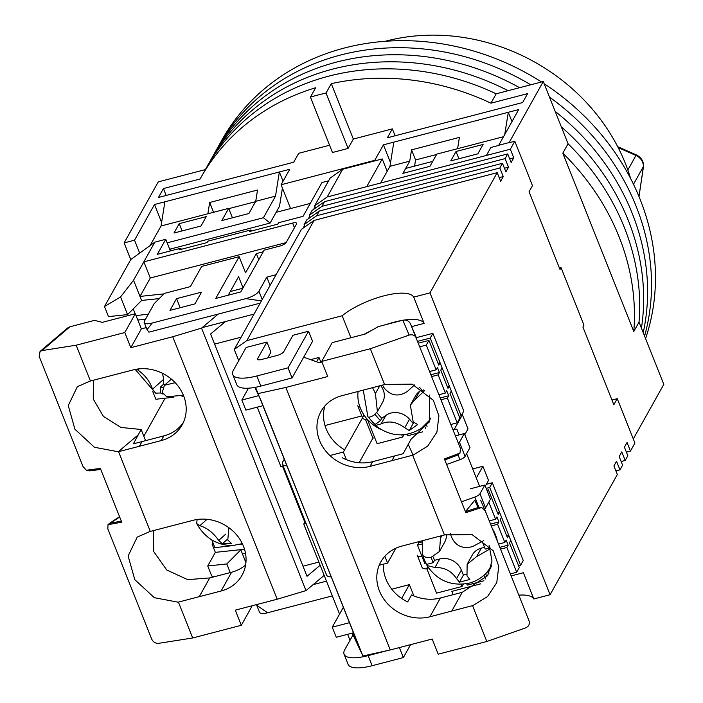 <?xml version="1.0" encoding="UTF-8"?>
<svg xmlns="http://www.w3.org/2000/svg" width="703" height="703" viewBox="0 0 703 703"><rect width="100%" height="100%" fill="white"/><g stroke="black" fill="none" stroke-linecap="round" stroke-linejoin="round"><path stroke-width="1.05" d="M161.611 222.403L154.493 204.52L289.768 169.256L281.103 184.748L374.752 160.337L383.425 144.844L518.7 109.58L498.735 145.266L509.139 142.551L543.287 81.513L496.186 93.798L490.931 103.183L527.628 93.622L522.637 102.541L387.362 137.797L392.353 128.877L353.328 139.053L348.082 148.438L332.466 152.507L310.427 97.128L315.682 87.734A234.916 207.42 29.2 0 0 200.777 177.815L206.032 168.43A234.916 207.42 29.2 0 1 496.186 93.798A234.916 207.42 29.2 0 0 328.688 76.17A234.916 207.42 29.2 0 0 206.032 168.43L209.969 161.382A234.916 207.42 29.2 0 1 332.624 69.131A234.916 207.42 29.2 0 1 508.102 90.687A234.916 207.42 29.2 0 0 332.624 69.131A234.916 207.42 29.2 0 0 209.969 161.382L213.914 154.344A234.916 207.42 29.2 0 1 336.561 62.084A234.916 207.42 29.2 0 1 519.596 87.69A234.916 207.42 29.2 0 0 336.561 62.084A234.916 207.42 29.2 0 0 213.914 154.344L217.851 147.296A234.916 207.42 29.2 0 1 340.507 55.045A234.916 207.42 29.2 0 1 530.721 84.791A234.916 207.42 29.2 0 0 340.507 55.045A234.916 207.42 29.2 0 0 217.851 147.296L221.788 140.257A234.916 207.42 29.2 0 1 344.444 47.997A234.916 207.42 29.2 0 1 541.503 81.979M139.677 253.115L134.537 240.198L124.123 242.913L130.758 259.574L104.483 306.517L120.556 296.947L133.438 280.4L154.836 242.148L165.759 239.301L157.358 254.328L179.722 248.493L181.884 249.134M633.28 438.944L663.808 384.383L639.027 322.106L633.781 331.5L562.813 153.175L568.068 143.79L543.287 81.513M124.123 242.913L158.272 181.875L205.373 169.599M154.493 204.52L134.537 240.198M329.575 145.24L298.705 153.289L293.713 162.217L158.439 197.473L163.43 188.553L200.127 178.993A234.916 207.42 29.2 0 1 200.777 177.815M568.068 143.79A234.916 207.42 29.2 0 1 639.027 322.106A234.916 207.42 29.2 0 0 568.068 143.79M562.813 153.175A234.916 207.42 29.2 0 1 633.781 331.5M283.063 181.251L279.363 171.971L275.506 196.146L263.423 217.745L270.119 223.053L279.522 206.243L282.421 188.07M290.576 208.554L281.103 184.748M374.954 160.838L374.752 160.337M390.534 162.727L383.425 144.844M504.736 134.528L508.295 112.295L511.986 121.575M164.906 201.805L161.04 225.988L207.868 213.782L209.67 202.499L257.535 190.021L255.734 201.304L275.506 196.146M310.427 97.128A234.916 207.42 -150.8 0 1 326.034 93.06L331.289 83.666A234.916 207.42 29.2 0 1 490.931 103.183M166.172 195.46L163.43 188.553M326.034 93.06L348.082 148.438M353.328 139.053L331.289 83.666M395.104 135.784L392.353 128.877M380.613 183.026L389.963 166.312L409.735 161.154L411.536 149.871L459.402 137.393L457.6 148.684L503.515 136.707M389.963 166.312L393.829 142.129M255.514 201.691L228.791 208.65M436.572 154.493L415.552 159.968L414.577 166.11M161.04 225.988L150.064 245.602M201.032 225.988L173.984 233.036L179.23 223.651L206.287 216.594L201.032 225.988M255.734 201.304L248.897 213.51L221.849 220.566L228.677 208.352L207.868 213.782M167.165 242.834L263.423 217.745M209.67 202.499L213.563 212.297M409.735 161.154L402.907 173.369L429.964 166.312L436.791 154.106L457.6 148.684M477.829 153.834L483.084 144.449L456.027 151.496L450.772 160.89L477.829 153.834M415.552 159.968L411.536 149.871M270.119 223.053L169.704 249.222M182.13 230.918L179.23 223.651M228.677 208.352L232.438 217.798M458.918 158.764L456.027 151.496M561.328 126.856A234.916 207.42 29.2 0 1 641.435 328.134A234.916 207.42 29.2 0 0 561.328 126.856M555.194 111.425A234.916 207.42 29.2 0 1 643.236 332.668A234.916 207.42 29.2 0 0 555.194 111.425M549.5 97.119A234.916 207.42 29.2 0 1 644.589 336.078A234.916 207.42 29.2 0 0 549.5 97.119M544.157 83.701A234.916 207.42 29.2 0 1 645.591 338.6M630.67 178.65A190.232 167.964 -150.8 0 0 579.553 95.529A190.232 167.964 -150.8 0 0 385.174 41.301M303.098 228.15L304.531 225.584M308.353 218.756L309.786 216.199M313.608 209.371L315.041 206.805M267.544 612.77L256.718 605.257L259.53 612.313A11.459 3.638 -21.7 0 0 267.544 612.77L332.326 595.889M328.617 180.812L321.948 182.552L303.037 216.348L278.581 222.728L277.79 224.134L249.697 231.463L250.488 230.048L252.641 230.689M310.269 203.422L276.121 212.324M276.086 274.706L266.806 277.123L258.932 291.209A11.459 3.638 158.3 0 1 245.901 298.617L152.243 323.029A11.459 3.638 158.3 0 1 144.22 322.572A11.459 3.638 158.3 0 1 144.466 321.051L154.185 303.678L164.388 293.397L190.39 286.622L201.691 266.428L239.152 256.665L215.768 298.45L240.742 291.938L264.126 250.154L279.732 246.085A5.729 1.819 158.3 0 0 286.244 242.386L296.49 224.072A5.729 1.819 158.3 0 0 296.613 223.308A5.729 1.819 158.3 0 0 292.606 223.079L143.86 261.85L133.438 280.4M179.722 248.493L178.94 249.908L207.034 242.579L207.824 241.173L250.488 230.048M169.985 310.383L194.959 303.881L201.524 292.14L176.55 298.652L169.985 310.383M270.101 285.4L266.806 277.123M152.243 323.029L147.032 329.628L148.887 332.15L260.172 303.142M228.22 295.207L238.581 276.692L243.027 287.87M254.047 314.1L202.139 327.633M241.129 337.194L214.608 344.101M318.863 562.066L302.993 566.205M326.456 581.153L313.143 584.624M245.918 562.637L242.43 553.867L245.532 553.533M214.353 576.724L211.752 576.073L207.737 565.977L215.355 552.356L212.139 544.28L212.956 542.821M256.718 605.257L256.481 604.624M171.295 248.809L170.029 250.031M245.901 298.617L261.428 300.902M165.759 239.301L170.39 250.927M154.836 242.148L130.758 259.574M143.86 261.85L150.293 278.01L139.985 296.429L133.552 280.277M286.103 242.605L150.293 278.01M239.152 256.665L245.575 272.817L256.349 253.572L258.783 259.697M176.55 298.652L180.17 307.729M256.349 253.572L263.212 251.779M165.126 398.188L143.834 436.247M230.241 572.585L226.805 563.947L207.737 565.977M242.43 553.867L240.821 549.825L226.805 563.947M132.445 309.689L133.508 309.575L135.187 313.775M163.904 293.889L139.985 296.429L141.593 300.462L127.577 314.593L120.556 296.947M127.577 314.593L108.508 316.614L104.483 306.517M213.492 544.14L212.139 544.28M215.355 552.356L244.521 549.263M244.565 549.43L240.821 549.825M141.593 300.462L159.23 298.59M183.694 396.053L181.963 396.246L181.761 395.754M152.718 391.492L155.864 399.26L173.764 397.195M136.039 315.594L148.307 314.179M145.53 319.144L137.806 320.041M242.711 544.456L241.024 544.649L240.821 544.157M211.77 539.895L214.916 547.663L232.825 545.598M175.179 382.687L164.414 385.288L162.261 392.388L166.778 396.817L183.36 395.2M163.096 394.102A36.301 25.826 48.5 0 1 160.574 392.986L155.662 393.162L152.516 389.181C149.994 381.518 145.073 375.103 137.762 369.936L136.83 369.145M152.516 389.181L163.483 379.462A17.188 12.232 -131.5 0 0 162.156 373.144M163.483 379.462L163.535 384.269L160.521 386.94L160.574 392.986M162.595 387.625L160.521 386.94M163.535 384.269L165.012 384.761M228.879 527.689L227.79 540.045L231.436 543.428L222.341 543.779L218.695 540.396C213.141 532.593 206.84 527.707 199.81 525.721L196.655 523.507L197.104 519.675M228.537 528.023A17.188 12.232 -131.5 0 0 228.036 527.092M222.341 543.779L227.315 539.377M139.37 446.282L161.224 440.588A40.106 35.414 29.2 0 0 182.165 424.832A40.106 35.414 29.2 0 0 175.987 383.574A40.106 35.414 29.2 0 0 133.104 369.919L90.107 381.088L77.356 386.676L68.253 405.569L74.931 429.234L94.448 447.266L118.227 451.757L139.37 446.282L141.997 441.589L133.368 443.839L141.145 429.498L120.942 427.433L103.394 416.369L93.262 399.084L93.394 380.27M221.085 591.012A40.106 35.414 29.2 0 0 242.025 575.256A40.106 35.414 29.2 0 0 235.848 533.99A40.106 35.414 29.2 0 0 192.965 520.343L149.967 531.512L137.217 537.101L128.113 555.994L134.791 579.65L154.309 597.691L178.087 602.181L221.085 591.012L231.595 572.224A40.106 35.414 -150.8 0 0 245.628 564.94M141.997 441.589L163.852 435.895A40.106 35.414 -150.8 0 0 183.378 422.433M225.408 321.57L210.592 334.004L307.009 576.302L320.137 565.274M324.162 575.37L306.007 590.608L201.55 328.125L218.308 314.056M150.301 531.459L118.561 451.704M146.233 327.616L141.329 328.89L130.828 347.669L172.736 336.746L277.184 599.228L235.277 610.151L241.305 625.292L192.684 637.972L178.421 602.128M130.828 347.669L124.8 332.528L76.179 345.199L90.441 381.035M231.595 572.224L209.74 577.928L187.648 579.641L166.743 569.992L153.79 551.67L153.245 530.695M209.74 577.928L199.23 596.706M241.305 625.292L251.815 606.513L251.569 605.907M172.736 336.746L201.55 328.125M242.799 288.265L230.276 291.534M306.007 590.608L277.184 599.228M141.329 328.89L135.301 313.749L102.295 322.352L94.51 320.366L69.94 326.772L67.681 327.932L40.053 351.447L41.952 350.604L76.179 345.199M141.145 429.498L145.187 439.656M121.689 522.171L121.32 521.125L110.424 523.146L107.972 524.719L121.689 522.171L121.32 521.125L100.344 468.418L86.372 470.245L83.042 466.607L39.192 356.403L40.053 351.447M192.684 637.972L158.456 643.368C155.451 643.5 153.192 642.076 151.681 639.08L107.823 528.876L108.034 524.675M135.301 313.749L124.8 332.528M86.372 470.245L100.344 468.418M100.318 468.479L100.749 469.437L89.633 470.887L86.311 470.307M638.974 196.532L643.43 166.497L633.482 184.274M636.558 155.003A5.729 0.694 114.6 0 0 635.978 155.468C640.802 157.867 643.289 161.541 643.43 166.497A5.729 2.399 -178.1 0 0 643.579 165.978C643.544 161.11 641.198 157.446 636.558 155.003L617.673 146.655M618.157 147.577L635.978 155.468L627.841 170.012M350.911 337.748L342.168 315.761A42.971 13.656 158.3 0 1 383.838 295.875A42.971 13.656 158.3 0 1 413.698 297.123L424.137 323.371L411.65 326.623M401.914 320.445A42.971 13.656 -21.7 0 0 394.286 322.123A42.971 13.656 -21.7 0 0 386.263 324.522M371.166 330.638A42.971 13.656 -21.7 0 0 364.101 334.312M327.203 196.954L342.695 169.247L330.138 178.096L314.636 205.794L327.203 196.954L510.343 149.212L514.807 141.233L532.479 185.654L529.069 191.752L560.001 269.486L561.056 267.615L583.956 325.155L582.901 327.036L613.833 404.77L617.252 398.663L634.932 443.083L630.459 451.062L627.05 442.486L624.422 447.178L627.832 455.764L625.213 460.456L621.795 451.871L619.167 456.572L622.586 465.149L619.958 469.85L616.54 461.265L613.912 465.957L617.331 474.543L550.08 594.738L429.964 292.879L497.206 172.683L500.624 181.269L503.251 176.576L499.174 177.631M510.343 149.212L513.752 157.788L509.684 158.852M310.269 217.412L309.39 215.188L321.948 206.339L505.088 158.606L507.715 153.904L511.125 162.49L513.752 157.788M505.088 158.606L508.497 167.182L504.429 168.245M305.014 226.797L304.135 224.573L316.693 215.733L499.833 167.991L502.46 163.298L505.879 171.875L508.497 167.182M499.833 167.991L503.251 176.576M486.406 155.451L490.87 147.472L498.787 145.407M509.192 142.691L514.807 141.233M559.421 268.036L561.056 267.615M611.953 400.042L617.252 398.663M550.08 594.738L533.814 598.974A42.971 13.656 -21.7 0 0 518.814 595.133M342.168 315.761L246.815 340.621L234.257 349.461L238.721 360.683M257.219 407.16L280.866 466.572L283.186 465.966M325.006 425.535L361.817 415.939M365.463 419.419L372.906 438.118L374.69 437.653M461.599 414.998L462.398 414.796L468.022 428.927L464.806 434.665M472.697 468.936L482.882 466.282L488.506 480.413L485.298 486.16M306.086 523.507L303.758 524.113L339.567 614.079M347.616 634.317L350.006 640.328M453.163 594.676L451.844 591.372L480.799 583.824M511.169 575.906L523.375 572.725L533.814 598.974M429.964 292.879L413.698 297.123M232.772 374.602A34.377 10.923 -21.7 0 1 233.501 370.024L246.112 347.493L266.92 342.062L257.729 358.495A5.729 1.819 158.3 0 0 257.606 359.259A5.729 1.819 158.3 0 0 261.613 359.488L277.219 355.419A5.729 1.819 158.3 0 0 283.74 351.72L292.931 335.287L308.538 331.218L312.563 341.306L292.07 377.933L260.857 386.07A34.377 10.923 -21.7 0 1 236.788 384.699L232.772 374.602A34.377 10.923 -21.7 0 0 256.832 375.973L288.054 367.836L308.538 331.218M267.729 357.897L270.936 352.159L266.92 342.062M391.764 589.202L409.383 584.615L401.633 598.455M412.951 595.511L413.399 594.703L409.383 584.615M310.594 359.655L318.986 357.467L320.902 362.282M497.206 172.683L314.065 220.426L246.815 340.621M282.492 466.151L304.812 522.241L303.758 524.113M314.065 220.426L301.508 229.275L234.257 349.461M502.46 163.298L319.32 211.032L306.763 219.881L304.135 224.573M507.715 153.904L324.575 201.647L312.009 210.487L309.39 215.188M314.636 205.794L315.524 208.018M630.459 451.062L626.391 452.126M424.137 323.371A42.971 13.656 -21.7 0 0 404.682 319.997M305.506 522.057L304.812 522.241M284.346 459.041L282.799 461.801A17.188 5.466 158.3 0 0 282.439 464.085A17.188 5.466 158.3 0 0 287.061 465.869M282.439 464.085L326.631 575.142A17.188 5.466 -21.7 0 0 331.254 576.917M379.198 565.256L387.573 563.077L395.894 548.191M387.573 563.077L384.857 556.249M484.499 509.051A5.729 1.819 -21.7 0 0 485.571 507.918L490.466 499.156L484.842 485.017L479.947 493.778A5.729 1.819 158.3 0 1 474.815 497.056L478.901 507.311M455.43 435.86L464.358 433.531L459.454 442.292A5.729 1.819 158.3 0 1 458.435 443.4M462.398 414.796L454.226 429.401M359.119 462.759L372.906 438.118M346.43 459.683L343.38 452.029L363.864 415.403M343.38 452.029L329.927 455.535M410.578 644.66L403.355 657.577L372.133 665.715A34.377 10.923 158.3 0 1 348.073 664.344L344.057 654.247A34.377 10.923 158.3 0 1 344.786 649.669L353.038 634.923M387.538 650.556L368.117 655.618A34.377 10.923 158.3 0 1 344.057 654.247M349.47 622.691L332.238 627.181L343.354 607.313M353.486 632.779L336.254 637.278L332.238 627.181M248.467 388.188L241.841 400.033L245.857 410.121L263.089 405.631M241.841 400.033L258.73 395.631M316.57 361.781L318.986 357.467M405.666 168.439L432.723 161.382M342.695 169.247L382.239 158.94L387.16 171.321M319.32 211.032L316.693 215.733M324.575 201.647L321.948 206.339M461.502 501.81L474.815 497.056M476.318 478.022L482.882 466.282M484.842 485.017L470.281 488.813M446.642 464.455L459.955 459.7A5.729 1.819 -21.7 0 0 465.078 456.423L469.982 447.662L464.358 433.531M399.374 647.577L403.355 657.577M288.054 367.836L292.07 377.933M366.738 186.647L382.239 158.94M615.881 470.905L619.958 469.85M621.136 461.52L625.213 460.456M490.94 567.787A37.813 33.392 29.2 0 1 485.132 574.105M497.364 541.222A37.813 33.392 -150.8 0 0 492.425 528.814M381.263 429.665A37.813 33.392 29.2 0 1 358.091 391.474M490.369 548.718L476.572 556.671L467.126 564.263L466.985 575.889L469.824 579.457L459.419 582.163L456.581 578.595C451.3 570.889 444.085 567.198 434.946 567.523L427.002 565.555L426.668 564.386A36.301 32.057 29.2 0 1 422.898 555.308M450.438 533.313L450.913 535.501C454.85 545.625 462.064 549.315 472.548 546.582L483.743 540.616M491.538 565.124A37.004 32.672 29.2 0 1 488.813 569.79L490.079 568.024A37.241 32.883 -150.8 0 0 491.344 566.1M422.652 554.289C422.863 556.688 425.623 557.734 430.93 557.426L439.437 551.512L440.509 538.217L440.06 536.134M439.437 551.512L444.683 542.136A17.188 15.176 -150.8 0 0 446.379 534.35M426.668 564.386L433.206 562.681L431.115 557.417M433.206 562.681L434.524 560.335L439.726 558.982L434.946 567.523M456.581 578.595L461.361 570.054A17.188 15.176 -150.8 0 0 439.726 558.982M459.419 582.163L463.365 575.107L466.194 574.369M476.572 556.671L481.344 548.129A17.188 15.176 -150.8 0 0 472.372 554.878L467.126 564.263M482.249 541.609L485.237 549.122L490.079 547.857M481.344 548.129L484.516 547.303M433.18 556.969L434.524 560.335M461.361 570.054L463.365 575.107M424.55 390.692L414.77 399.928L410.359 405.113L413.153 421.765L417.644 424.568L409.234 430.561L404.743 427.767C396.641 421.747 388.768 420.456 381.131 423.909L375.376 425.473L375.112 424.48A36.301 32.057 29.2 0 1 368.583 417.134M367.783 415.912C367.643 417.74 369.655 417.547 373.803 415.35L377.406 411.624L375.428 393.504L372.59 387.748M430.921 417.934A37.004 32.672 29.2 0 1 429.357 420.376L430.623 418.61A37.241 32.883 -150.8 0 0 430.798 418.355M382.529 385.103L383.838 387.511C390.596 395.938 398.46 397.221 407.441 391.369L414.471 384.972M375.112 424.48L380.393 420.71L381.711 418.364L385.912 415.368L381.131 423.909M404.743 427.767L409.515 419.216A17.188 15.176 -150.8 0 0 385.912 415.368M409.234 430.561L413.179 423.505L414.366 422.652M414.77 399.928L419.55 391.386A17.188 15.176 -150.8 0 0 415.543 395.842L410.359 405.113M419.594 387.406L422.441 390.736L423.549 389.945M419.55 391.386L421.695 389.857M377.406 411.624L382.599 402.353A17.188 15.176 -150.8 0 0 380.71 385.578M380.393 420.71L375.068 414.489M376.782 412.608L381.711 418.364M409.515 419.216L413.179 423.505M472.943 605.529L487.574 596.566L496.766 582.602L498.77 566.284L493.207 550.713L472.047 534.579L444.823 534.86L401.782 546.108A40.106 35.414 29.2 0 0 380.841 561.864A40.106 35.414 29.2 0 0 387.019 603.13A40.106 35.414 29.2 0 0 429.902 616.777L472.943 605.529M489.174 545.493L492.003 561.056L487.68 575.608L462.266 592.304L451.757 611.083M391.896 460.658L413.083 455.105L427.714 446.141L436.906 432.178L438.909 415.86L433.347 400.288L412.186 384.154L384.963 384.436L341.922 395.692A40.106 35.414 29.2 0 0 320.981 411.44A40.106 35.414 29.2 0 0 327.159 452.706A40.106 35.414 29.2 0 0 370.042 466.361L391.896 460.658L394.524 455.966L403.153 453.716L410.939 439.375L429.682 421.466L429.313 395.068M342.133 457.679A40.106 35.414 -150.8 0 0 372.669 461.66L394.524 455.966M352.827 632.955L357.669 643.298L261.252 401.009L254.873 387.397M324.9 405.93A40.106 35.414 -150.8 0 0 344.611 449.823M255.532 387.274L362.906 655.987L352.194 633.122M383.416 564.158A40.106 35.414 -150.8 0 0 407.67 601.935L411.615 594.896A40.106 35.414 -150.8 0 0 440.412 597.998L429.902 616.777M412.705 455.236L444.445 534.992M472.565 605.661L486.828 641.496L438.206 654.177L432.187 639.027L390.279 649.95L285.822 387.467L327.73 376.544L321.702 361.404L370.323 348.732L384.585 384.567M321.948 362.01L319.224 362.722L303.678 357.186M416.492 338.011L410.438 323.793C408.874 320.84 406.334 319.645 402.828 320.208L378.258 326.614L365.226 334.022L332.211 342.625L321.702 361.404M410.438 323.793L460.439 448.435L459.99 453.057L444.419 458.98L465.412 511.635L474.815 500.193L478.014 507.531L481.66 507.513L465.79 512.68L465.412 511.635L478.014 507.531M390.279 649.95L362.906 655.987M258.449 393.504L285.822 387.467M462.266 592.304L440.412 597.998M481.66 507.513L485.219 510.703L529.069 620.907C529.939 624.071 528.805 626.391 525.668 627.858L486.828 641.496M480.615 500.149L485.219 510.703M370.323 348.732L409.155 335.085C412.556 334.259 415.025 335.305 416.58 338.231M459.147 434.893L456.862 429.138L452.917 429.524M466.625 453.672L479.639 486.379M459.99 453.057L444.419 458.98M460.008 453.101L457.214 455.272L444.841 459.938M486.907 490.193L488.374 489.806L498.216 514.543L499.534 512.197L501.538 517.241L500.228 519.587L507.461 537.76L508.77 535.414L506.74 535.941M425.913 563.033L424.709 563.34L417.477 545.168L422.02 543.99M483.98 575.203L485.457 578.912M483.91 580.783L467.258 585.124L466.687 583.692M491.274 525.932L497.601 524.28L504.833 542.452L498.506 544.104M463.356 584.149L462.056 586.478L436.563 593.121L426.721 568.393L427.688 566.662M510.36 573.885L516.687 572.233L519.315 567.541L509.464 542.813L510.782 540.458L508.77 535.414M418.382 541.785L418.795 542.821L417.477 545.168M488.374 489.806L487.425 491.502M488.796 502.153L495.589 519.236L496.907 516.89L498.91 521.934L497.601 524.28M499.798 547.338L508.155 545.159L506.142 540.106L504.833 542.452M508.155 545.159L506.845 547.505L516.687 572.233M418.795 542.821L422.266 541.916M485.632 573.692L486.898 576.882M490.553 524.113L498.91 521.934M500.518 549.148L506.845 547.505M488.937 573.226L488.163 571.267M426.721 568.393L428.531 567.919M461.177 584.281L462.056 586.478M495.589 519.236L489.27 520.888M499.534 512.197L497.496 512.724M418.522 343.108L428.918 340.393L438.76 365.129L440.078 362.783L442.082 367.827L440.772 370.173L448.004 388.346L449.314 386L447.275 386.527M424.524 425.79L425.596 428.487M422.635 431.844L407.802 435.711L407.23 434.278M431.818 376.518L438.145 374.875L445.377 393.039L439.05 394.691M403.9 434.735L402.599 437.064L377.098 443.707L367.449 419.454M450.904 424.471L457.222 422.828L459.85 418.127L450.008 393.399L451.326 391.044L449.314 386M428.918 340.393L426.29 345.085L419.963 346.737M426.29 345.085L436.132 369.822L437.451 367.476L439.454 372.52L438.145 374.875M440.333 397.924L448.699 395.745L446.686 390.692L445.377 393.039M448.699 395.745L447.38 398.091L457.222 422.828M426.15 424.217L427.037 426.457M431.097 374.699L439.454 372.52M441.062 399.735L447.38 398.091M429.076 422.802L428.54 421.457M401.721 434.867L402.599 437.064M436.132 369.822L429.814 371.474M440.078 362.783L438.039 363.31M486.318 484.332L492.32 482.768L523.252 560.502L520.624 565.194L518.586 565.722M492.32 482.768L489.692 487.46L520.624 565.194M486.177 488.374L489.692 487.46M422.108 556.802A16.046 5.097 158.3 0 1 417.222 555.15L422.037 567.268A16.046 5.097 -21.7 0 0 426.932 568.92M416.343 337.66L432.855 333.354L463.795 411.088L461.168 415.781L459.129 416.317M432.855 333.354L430.227 338.046L461.168 415.781M417.802 341.289L430.227 338.046M360.006 407.195A16.046 5.097 158.3 0 1 357.757 405.736L362.546 417.767M362.581 417.854A16.046 5.097 -21.7 0 0 367.467 419.506M262.219 299.487L258.932 291.209M292.606 223.079L294.452 227.719M138.966 368.864L137.762 369.936M207.06 519.297L199.81 525.721M218.695 540.396L225.909 534.008M118.227 451.757L138.526 434.612M161.224 440.588L163.852 435.895M41.952 350.604L69.94 326.772M110.424 523.146L119.677 517.004M479.947 493.778L485.571 507.918M458.04 454.885L459.955 459.7M459.454 442.292L465.078 456.423M372.133 665.715L368.117 655.618M257.729 358.495L258.212 359.734M256.832 375.973L260.857 386.07M441.95 535.642L440.509 538.217M379.725 385.833L375.428 393.504M413.083 455.105L408.311 444.498M372.669 461.66L370.042 466.361M409.155 335.085L402.828 320.208M147.032 329.628L144.22 322.572M135.196 369.435L155.662 393.162M171.383 379.119L164.414 385.288M242.324 543.639L232.412 545.616C216.647 545.238 204.731 537.865 196.655 523.507M108.983 523.717L119.554 516.705M639.001 196.594L643.579 165.978M427.002 565.555C437.354 580.722 451.44 586.583 469.252 583.121C477.346 580.95 483.866 576.513 488.813 569.79M422.714 554.781L422.477 540.721M363.258 390.13L367.897 416.738M429.357 420.376L421.396 428.303C405.693 437.864 390.35 436.923 375.376 425.473"/></g></svg>
